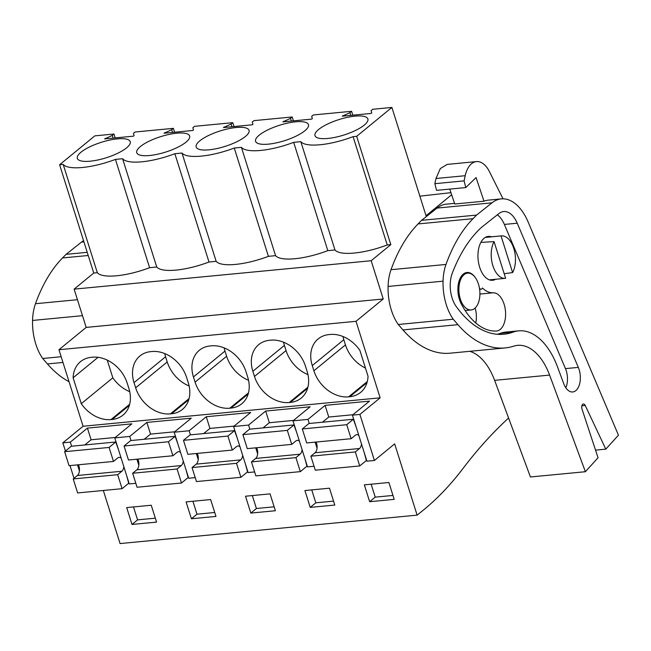 <?xml version="1.0" encoding="UTF-8"?>
<svg xmlns="http://www.w3.org/2000/svg" width="651" height="651" viewBox="0 0 651 651"><rect width="100%" height="100%" fill="white"/><g stroke="black" fill="none" stroke-linecap="round" stroke-linejoin="round"><path stroke-width="0.98" d="M103.33 490.48L120.069 543.561L417.128 515.136L419.358 513.313A459.248 258.764 -95.5 0 0 463.154 468.305A682.639 384.635 -95.5 0 1 480.682 446.732A682.606 384.619 -95.5 0 1 508.586 418.032M93.752 273.038L97.333 272.696A43.34 12.67 -17.5 0 0 149.592 267.699L156.745 267.016A43.34 12.67 -17.5 0 0 209.004 262.019L216.156 261.336A43.34 12.67 -17.5 0 0 268.415 256.331L234.27 148.029L241.415 147.346A43.34 12.67 162.5 0 0 293.682 142.349L300.827 141.666A43.34 12.67 162.5 0 0 353.094 136.661L356.667 136.319L391.894 107.439L372.771 109.27L371.078 110.654L371.737 112.867L371.046 113.437L342.271 116.195L349.912 112.68L351.605 111.297L313.359 114.958L311.666 116.342L312.325 118.555L311.634 119.125L282.86 121.875L290.501 118.368L292.193 116.977L253.947 120.638L252.254 122.022L252.913 124.235L252.222 124.805L223.448 127.563L231.089 124.048L232.781 122.665L194.535 126.327L192.851 127.71L193.502 129.915L192.81 130.493L164.036 133.243L171.677 129.728L173.369 128.345L135.123 132.007L133.439 133.39L134.09 135.603L133.398 136.173L104.624 138.932L112.265 135.416L113.958 134.033L94.834 135.864L59.607 164.744L93.752 273.038L74.116 289.142L86.184 327.404L58.956 349.725L83.084 426.25L62.838 442.851L65.425 451.045M70.007 465.595L74.011 478.29M322.44 422.222L328.755 417.047L325.077 405.378L369.516 401.122L352.411 415.143L366.928 461.193L374.415 460.477L394.661 443.876L417.128 515.136M131.998 524.454L156.557 522.102L151.244 505.241L126.685 507.593L131.998 524.454L137.581 519.872L133.504 506.942M250.822 513.086L245.508 496.225L270.067 493.873L275.381 510.734L250.822 513.086L256.404 508.504L252.328 495.574M191.41 518.774L186.096 501.905L210.655 499.561L215.969 516.422L191.41 518.774L196.993 514.192L192.916 501.254M310.234 507.406L334.793 505.054L329.479 488.193L304.92 490.545L310.234 507.406L315.816 502.824L311.739 489.886M369.646 501.718L394.205 499.366L388.891 482.505L364.332 484.857L369.646 501.718L375.228 497.136L371.151 484.206M263.028 427.902L269.343 422.735L265.665 411.058L310.104 406.81L292.999 420.831L307.516 466.873L314.051 466.246M203.617 433.59L209.931 428.415L206.253 416.746L250.692 412.49L233.587 426.511L248.104 472.561L254.639 471.934M144.205 439.27L150.519 434.103L146.841 422.426L191.28 418.178L174.175 432.199L188.692 478.241L195.227 477.614M84.793 444.958L91.107 439.783L87.429 428.114L131.868 423.858L114.763 437.879L129.28 483.929L135.815 483.302M62.838 442.851L70.324 442.135L71.61 446.22M79.406 470.925L77.493 464.879M87.429 428.114L70.324 442.135M114.763 437.879L129.736 436.447L146.841 422.426M174.175 432.199L189.148 430.767L206.253 416.746M233.587 426.511L248.56 425.079L265.665 411.058M292.999 420.831L307.972 419.399L325.077 405.378M352.411 415.143L359.897 414.427L374.415 460.477M83.084 426.25L380.143 397.834L359.897 414.427M58.956 349.725L356.016 321.309L380.143 397.834M110.979 419.57L112.143 419.464A31.289 24.177 -129.3 0 0 122.982 415.118A31.289 24.177 -129.3 0 0 128.882 388.468L127.246 383.276A31.289 24.177 -129.3 0 0 92.515 357.204L91.352 357.318A31.289 24.177 -129.3 0 0 80.504 361.655A31.289 24.177 -129.3 0 0 73.107 377.792L81.269 403.685A31.289 24.177 -129.3 0 0 110.979 419.57L129.671 404.247M247.705 377.1L246.07 371.908A31.289 24.177 -129.3 0 0 211.339 345.836L210.175 345.95A31.289 24.177 -129.3 0 0 199.328 350.287A31.289 24.177 -129.3 0 0 193.437 376.945L195.072 382.137A31.289 24.177 -129.3 0 0 229.803 408.21L230.967 408.096A31.289 24.177 -129.3 0 0 241.806 403.75A31.289 24.177 -129.3 0 0 247.705 377.1M188.294 382.78L186.658 377.596A31.289 24.177 -129.3 0 0 151.927 351.524L150.763 351.63A31.289 24.177 -129.3 0 0 139.916 355.975A31.289 24.177 -129.3 0 0 134.025 382.625L135.66 387.817A31.289 24.177 -129.3 0 0 170.391 413.89L171.555 413.776A31.289 24.177 -129.3 0 0 182.394 409.438A31.289 24.177 -129.3 0 0 188.294 382.78M305.482 366.228A31.289 24.177 -129.3 0 0 270.751 340.156L269.579 340.27A31.289 24.177 -129.3 0 0 258.74 344.607A31.289 24.177 -129.3 0 0 252.848 371.265L254.484 376.449A31.289 24.177 -129.3 0 0 289.215 402.521L290.379 402.408A31.289 24.177 -129.3 0 0 301.218 398.07A31.289 24.177 -129.3 0 0 307.117 371.412L305.482 366.228M359.873 350.352A31.289 24.177 -129.3 0 0 330.163 334.468L328.991 334.581A31.289 24.177 -129.3 0 0 318.152 338.919A31.289 24.177 -129.3 0 0 312.26 365.577L313.896 370.769A31.289 24.177 -129.3 0 0 348.627 396.841L349.79 396.728A31.289 24.177 -129.3 0 0 360.63 392.39A31.289 24.177 -129.3 0 0 368.035 376.254L359.873 350.352M356.016 321.309L383.236 298.988L86.184 327.404M74.116 289.142L371.176 260.725L383.236 298.988M268.415 256.331L275.568 255.648A43.34 12.67 -17.5 0 0 327.827 250.651L334.972 249.968A43.34 12.67 -17.5 0 0 387.239 244.963L390.812 244.621L371.176 260.725M59.607 164.744L63.18 164.402L97.333 272.696M209.004 262.019L174.859 153.717A43.34 12.67 162.5 0 1 122.591 158.714L115.447 159.397A43.34 12.67 162.5 0 1 63.18 164.402M174.859 153.717L182.003 153.034L216.156 261.336M234.27 148.029A43.34 12.67 162.5 0 1 182.003 153.034M101.475 142.26A27.733 8.105 162.5 0 1 128.174 139.705A27.733 8.105 162.5 0 1 130.233 141.698A27.733 8.105 162.5 0 1 106.219 157.77A27.733 8.105 162.5 0 1 77.339 158.372A27.733 8.105 162.5 0 1 101.475 142.26M246.998 128.345A27.733 8.105 162.5 0 1 249.056 130.33A27.733 8.105 162.5 0 1 225.043 146.402A27.733 8.105 162.5 0 1 196.163 147.004A27.733 8.105 162.5 0 1 220.298 130.892A27.733 8.105 162.5 0 1 246.998 128.345M365.821 116.977A27.733 8.105 162.5 0 1 367.88 118.962A27.733 8.105 162.5 0 1 343.866 135.034A27.733 8.105 162.5 0 1 314.986 135.636A27.733 8.105 162.5 0 1 339.122 119.532A27.733 8.105 162.5 0 1 365.821 116.977M306.409 122.657A27.733 8.105 162.5 0 1 308.468 124.642A27.733 8.105 162.5 0 1 284.454 140.714A27.733 8.105 162.5 0 1 255.574 141.324A27.733 8.105 162.5 0 1 279.71 125.212A27.733 8.105 162.5 0 1 306.409 122.657M160.887 136.58A27.733 8.105 162.5 0 1 187.586 134.025A27.733 8.105 162.5 0 1 189.644 136.01A27.733 8.105 162.5 0 1 165.631 152.082A27.733 8.105 162.5 0 1 136.751 152.692A27.733 8.105 162.5 0 1 160.887 136.58M113.958 134.033L115.178 137.914M451.648 194.747L426.039 215.741L391.894 107.439M419.862 196.154L450.956 192.672M155.32 518.18L137.581 519.872M138.818 465.245L136.905 459.199M131.022 440.532L129.736 436.447M98.073 357.318L73.107 377.792M81.269 403.685L112.826 377.816L107.236 360.101M112.826 377.816A31.289 24.177 -129.3 0 0 129.72 391.65M122.591 158.714L156.745 267.016M115.447 159.397L149.592 267.699M112.265 135.416L113.119 138.118M105.324 138.354L105.478 138.85M173.369 128.345L174.59 132.234M390.812 244.621L356.667 136.319M353.094 136.661L387.239 244.963M474.709 308.411A18.488 10.416 -95.5 0 1 471.153 309.949A18.488 10.416 -95.5 0 1 459.508 295.839A18.488 10.416 -95.5 0 1 464.073 274.689A18.488 10.416 -95.5 0 1 467.63 273.143A18.488 10.416 -95.5 0 1 479.274 287.262A18.488 10.416 -95.5 0 1 474.709 308.411M494.068 241.627L505.632 278.311A21.328 12.019 -95.5 0 1 505.371 278.335A21.328 12.019 -95.5 0 1 492.799 265.478A21.328 12.019 -95.5 0 1 494.068 241.627L480.861 242.392M501.042 235.898L512.614 272.582A21.328 12.019 -95.5 0 0 513.875 248.731A21.328 12.019 -95.5 0 0 501.311 235.874A21.328 12.019 -95.5 0 0 501.042 235.898L485.239 237.452M512.614 272.582L504.175 273.697M351.605 111.297L352.826 115.186M349.912 112.68L350.767 115.382M342.971 115.618L343.126 116.114M334.972 249.968L300.827 141.666M293.682 142.349L327.827 250.651M342.979 336.526A31.289 24.177 -129.3 0 0 343.818 339.708L345.453 344.892A31.289 24.177 -129.3 0 0 365.455 368.075M317.045 448.189L315.141 442.143M309.258 423.484L307.972 419.399M392.968 495.444L375.228 497.136M171.677 129.728L172.531 132.43M164.736 132.674L164.89 133.162M232.781 122.665L234.002 126.554M164.744 353.574A31.289 24.177 -129.3 0 0 165.582 356.756L167.217 361.948A31.289 24.177 -129.3 0 0 189.132 385.97M198.23 459.557L196.317 453.511M190.434 434.852L189.148 430.767M214.732 512.492L196.993 514.192M241.415 147.346L275.568 255.648M231.089 124.048L231.943 126.75M224.147 126.986L224.302 127.482M292.193 116.977L293.414 120.866M224.156 347.886A31.289 24.177 -129.3 0 0 224.994 351.076L226.629 356.26A31.289 24.177 -129.3 0 0 248.544 380.282M257.641 453.877L255.729 447.831M249.846 429.164L248.56 425.079M274.144 506.812L256.404 508.504M290.501 118.368L291.355 121.062M283.559 121.306L283.714 121.794M283.567 342.206A31.289 24.177 -129.3 0 0 284.406 345.388L286.041 350.58A31.289 24.177 -129.3 0 0 307.956 374.602M333.556 501.124L315.816 502.824M118.449 449.556L115.715 441.996L71.276 446.252L64.644 451.688L69.055 465.685L113.494 461.437L117.685 458.003A7.259 4.093 84.5 0 1 119.084 457.393A7.259 4.093 84.5 0 1 121.143 458.117M78.454 464.79A7.259 4.093 84.5 0 1 77.42 475.499L73.229 478.933L77.648 492.937L122.087 488.681L128.719 483.245L126.546 475.238M115.715 441.996L109.083 447.44L113.494 461.437M77.42 475.499L121.859 471.251A7.259 4.093 84.5 0 0 123.845 466.677M121.859 471.251L117.676 474.685L122.087 488.681M64.644 451.688L109.083 447.44M91.107 439.783L115.268 437.472M73.229 478.933L117.676 474.685M177.861 443.868L175.127 436.316L130.688 440.564L124.056 446.008L128.467 460.005L172.906 455.749L177.096 452.315A7.259 4.093 84.5 0 1 178.496 451.713A7.259 4.093 84.5 0 1 180.555 452.429M137.866 459.101A7.259 4.093 84.5 0 1 136.832 469.819L132.641 473.253L137.06 487.249L181.499 483.001L188.131 477.557L185.958 469.55M175.127 436.316L168.495 441.752L172.906 455.749M136.832 469.819L181.271 465.563A7.259 4.093 84.5 0 0 183.256 460.989M181.271 465.563L177.088 468.997L181.499 483.001M124.056 446.008L168.495 441.752M150.519 434.103L174.68 431.792M132.641 473.253L177.088 468.997M237.265 438.188L234.539 430.628L190.1 434.884L183.468 440.32L187.879 454.317L232.317 450.069L236.508 446.635A7.259 4.093 84.5 0 1 237.908 446.025A7.259 4.093 84.5 0 1 239.967 446.749M197.277 453.422A7.259 4.093 84.5 0 1 196.244 464.13L192.053 467.564L196.472 481.569L240.911 477.313L247.543 471.877L245.37 463.87M234.539 430.628L227.907 436.072L232.317 450.069M196.244 464.13L240.683 459.883A7.259 4.093 84.5 0 0 242.668 455.309M240.683 459.883L236.5 463.317L240.911 477.313M183.468 440.32L227.907 436.072M209.931 428.415L234.091 426.104M192.053 467.564L236.5 463.317M296.677 432.5L293.951 424.948L249.512 429.196L242.88 434.64L247.29 448.637L291.729 444.381L295.92 440.947A7.259 4.093 84.5 0 1 297.32 440.345A7.259 4.093 84.5 0 1 299.379 441.061M256.689 447.733A7.259 4.093 84.5 0 1 255.656 458.45L251.465 461.885L255.884 475.881L300.323 471.633L306.955 466.189L304.782 458.182M293.951 424.948L287.319 430.384L291.729 444.381M255.656 458.45L300.095 454.195A7.259 4.093 84.5 0 0 302.08 449.621M300.095 454.195L295.912 457.629L300.323 471.633M242.88 434.64L287.319 430.384M269.343 422.735L293.503 420.424M251.465 461.885L295.912 457.629M356.089 426.82L353.363 419.26L308.924 423.516L302.292 428.952L306.702 442.949L351.141 438.701L355.332 435.267A7.259 4.093 84.5 0 1 356.732 434.665A7.259 4.093 84.5 0 1 358.791 435.381M316.101 442.053A7.259 4.093 84.5 0 1 315.068 452.762L310.877 456.196L315.296 470.201L359.734 465.945L366.367 460.509L364.194 452.502M353.363 419.26L346.731 424.704L351.141 438.701M315.068 452.762L359.507 448.515A7.259 4.093 84.5 0 0 361.492 443.941M359.507 448.515L355.324 451.949L359.734 465.945M302.292 428.952L346.731 424.704M328.755 417.047L352.907 414.736M310.877 456.196L355.324 451.949M83.548 240.658A49.777 28.042 84.5 0 0 81.513 242.091L66.052 254.354L87.226 252.328M66.052 254.354L62.52 257.951A163.539 92.149 84.5 0 0 35.488 303.716A38.393 21.638 84.5 0 0 32.55 320.447A41.9 23.607 84.5 0 0 42.722 358.498L47.433 363.942A127.987 72.115 84.5 0 0 69.039 381.706M42.722 358.498L61.161 356.732M581.856 405.809L585.225 405.483L605.804 449.149L618.45 435.177L528.099 221.918A49.777 28.042 84.5 0 0 501.311 198.889L488.445 200.126A49.777 28.042 84.5 0 0 483.994 201.208L476.068 177.56L465.799 187.569L464.098 180.88L434.86 183.68L435.975 178.504L440.336 168.544L447.237 164.394L476.475 161.594A25.601 14.42 84.5 0 0 465.213 175.705L435.975 178.504M465.799 187.569L436.561 190.361L434.86 183.68M449.76 189.099L454.756 204.007L483.994 201.208M464.098 180.88L465.213 175.705M503.036 198.824L489.373 171.53A25.601 14.42 84.5 0 0 476.475 161.594M501.311 198.889A49.777 28.042 84.5 0 0 492.018 202.819L476.556 215.082L473.025 218.679A163.539 92.149 84.5 0 0 445.992 264.444A38.393 21.638 84.5 0 0 443.054 281.175A41.9 23.607 84.5 0 0 453.226 319.226L457.938 324.67A127.987 72.115 84.5 0 0 505.135 347.927A127.987 72.115 84.5 0 0 513.777 346.145A56.881 32.054 84.5 0 1 517.618 345.355A56.881 32.054 84.5 0 1 549.59 375.09L585.395 471.715L598.041 457.734L582.002 409.048A3.556 2.002 84.5 0 1 583.386 404.011A3.556 2.002 84.5 0 1 585.225 405.483M454.536 203.364L446.342 204.154A49.777 28.042 84.5 0 0 437.049 208.076L421.588 220.339L476.556 215.082M517.228 223.203A25.21 14.2 84.5 0 0 503.662 211.542A25.21 14.2 84.5 0 0 498.959 213.528L481.496 227.378A163.539 92.149 84.5 0 0 452.242 273.33A24.242 13.663 84.5 0 0 456.196 306.483A114.242 64.368 84.5 0 0 503.833 334.248A114.242 64.368 84.5 0 0 513.069 332.132A69.201 38.995 84.5 0 1 518.668 330.854A69.201 38.995 84.5 0 1 557.557 367.018L563.693 383.569A16.08 9.057 84.5 0 0 572.725 391.967A16.08 9.057 84.5 0 0 578.316 367.392L517.228 223.203L504.362 224.432L565.459 368.621L578.316 367.392M605.804 449.149L595.535 450.134M469.753 351.312A56.881 32.054 84.5 0 1 494.622 380.347L530.427 476.971L585.395 471.715M421.588 220.339L418.056 223.936A163.539 92.149 84.5 0 0 391.023 269.701A38.393 21.638 84.5 0 0 388.086 286.44A41.9 23.607 84.5 0 0 398.257 324.483L402.969 329.927A127.987 72.115 84.5 0 0 450.175 353.184L505.135 347.927M398.257 324.483L453.226 319.226M565.841 387.801A16.08 9.057 84.5 0 0 565.459 368.621M504.362 224.432A25.21 14.2 84.5 0 0 497.348 214.797M518.668 330.854L505.803 332.083A69.201 38.995 84.5 0 0 500.204 333.361L513.069 332.132M497.34 334.288A114.242 64.368 84.5 0 0 500.204 333.361M479.413 287.994A3.556 2.002 84.5 0 0 481.122 289.223A3.556 2.002 84.5 0 0 482.456 288.002A34.576 19.481 84.5 0 0 493.181 292.795A19.196 10.815 84.5 0 1 505.477 311.186A19.196 10.815 84.5 0 1 496.518 331.042A19.196 10.815 84.5 0 1 496.192 331.058A72.969 41.119 84.5 0 1 461.071 303.48A19.196 10.815 84.5 0 1 458.402 283.738A19.196 10.815 84.5 0 1 466.979 272.492A19.196 10.815 84.5 0 1 474.994 277.171M491.554 236.801A22.044 12.418 84.5 0 0 488.372 236.394A22.044 12.418 84.5 0 0 484.132 238.233A22.044 12.418 84.5 0 0 478.688 263.443A22.044 12.418 84.5 0 0 492.571 280.28A22.044 12.418 84.5 0 0 495.623 279.271M475.775 322.986A19.196 10.815 84.5 0 0 475.173 308.004M112.143 419.464L129.37 405.345M367.319 381.519L348.627 396.841M345.453 344.892L313.896 370.769M349.79 396.728L367.018 382.609M343.818 339.708L312.26 365.577M189.083 398.567L170.391 413.89M167.217 361.948L135.66 387.817M171.555 413.776L188.782 399.657M165.582 356.756L134.025 382.625M248.495 392.878L229.803 408.21M226.629 356.26L195.072 382.137M230.967 408.096L248.194 393.977M224.994 351.076L193.437 376.945M307.907 387.199L289.215 402.521M286.041 350.58L254.484 376.449M290.379 402.408L307.606 388.289M284.406 345.388L252.848 371.265M81.513 242.091L83.922 241.855M47.433 363.942L62.968 362.452M32.55 320.447L82.482 315.67M35.488 303.716L77.445 299.704M62.52 257.951L88.219 255.493M437.049 208.076L492.018 202.819M494.622 380.347L549.59 375.09M402.969 329.927L457.938 324.67M388.086 286.44L443.054 281.175M391.023 269.701L445.992 264.444M418.056 223.936L473.025 218.679M479.909 294.065L493.181 292.795M471.153 309.949L465.139 310.527M467.63 273.143L464.147 273.477M505.371 278.335L489.389 279.865M501.311 235.874L485.329 237.395M479.624 289.361L481.122 289.223"/></g></svg>
